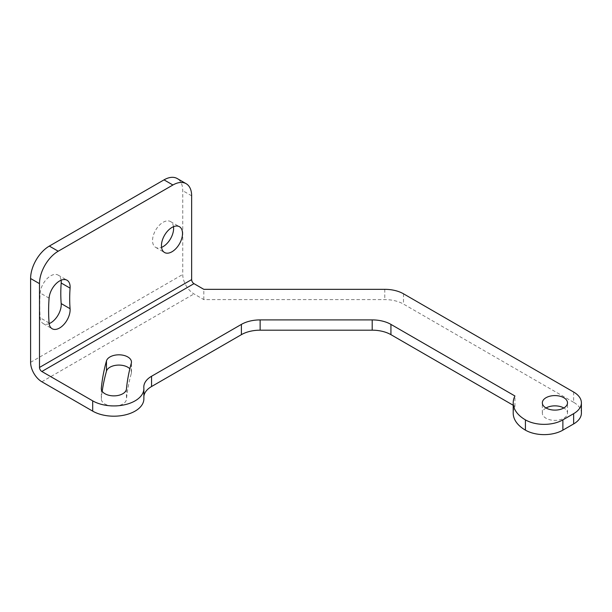 <?xml version="1.0" encoding="UTF-8"?>
<svg xmlns="http://www.w3.org/2000/svg" width="612" height="612" viewBox="0 0 612 612"><rect width="100%" height="100%" fill="white"/><g stroke="black" fill="none" stroke-linecap="round" stroke-linejoin="round"><path stroke-width="0.46" stroke-dasharray="3.06 2.29" d="M143.874 398.886A29.98 17.312 0 0 0 143.835 398.06A26.484 15.292 0 0 1 143.805 397.341A26.484 15.292 0 0 1 143.874 396.278M513.208 405.259L514.937 406.253A41.708 24.082 0 0 0 513.208 413.115M573.643 392.04L573.643 402.306A26.484 15.292 180 0 1 581.4 413.115M573.643 402.306L403.507 304.08A26.484 15.292 180 0 0 384.78 299.605L203.811 299.605L193.981 293.928A15.889 9.172 60 0 1 182.743 274.467L182.743 190.676A26.484 15.292 -60 0 0 177.258 178.559M546.026 407.982A12.577 7.26 0 0 0 542.339 413.115A12.577 7.26 0 0 0 546.026 418.256A12.577 7.26 0 0 0 559.735 419.832A12.577 7.26 0 0 0 567.5 413.115A12.577 7.26 0 0 0 563.813 407.982L563.813 407.982M131.297 363.237L131.297 373.504A429.142 247.761 0 0 0 126.447 399.292A12.577 7.26 0 0 1 113.534 406.146A12.577 7.26 0 0 1 101.309 398.886L101.309 388.612M102.196 391.29A454.303 262.288 0 0 0 101.324 398.481A12.577 7.26 0 0 0 101.309 398.886M131.297 373.504A12.577 7.26 0 0 0 131.458 372.348A12.577 7.26 0 0 0 129.851 368.791M203.811 299.605L203.811 289.331M514.937 406.253L514.937 395.987M173.502 226.685A14.895 8.599 120 0 0 170.534 221.567A14.895 8.599 120 0 0 159.051 225.553A14.895 8.599 120 0 0 152.549 240.547A14.895 8.599 120 0 0 155.639 247.363A14.895 8.599 120 0 0 161.56 247.378M61.116 280.22A14.895 8.599 120 0 0 58.14 275.102A14.895 8.599 120 0 0 47.086 278.651A14.895 8.599 120 0 0 40.201 292.995A174.451 100.72 120 0 0 40.201 317.827A14.895 8.599 120 0 0 43.245 323.61A14.895 8.599 120 0 0 49.167 323.626M41.838 381.766L193.981 293.928M30.6 362.304L182.743 274.467M191.64 195.817L182.743 190.676M384.78 289.331L384.78 299.605M403.507 293.806L403.507 304.08M143.835 387.794L143.835 398.06M126.447 389.018L126.447 399.292M101.324 389.018L101.324 398.481M49.09 322.96L40.201 317.827M49.09 298.136L40.201 292.995M143.805 387.067L143.805 397.341M567.5 413.115L567.5 402.849M542.339 413.115L542.339 402.849M131.458 372.348L131.458 362.075M155.639 247.363L164.529 252.496M170.534 221.567L179.423 226.7M43.245 323.61L52.135 328.743M58.14 275.102L67.037 280.235"/><path stroke-width="0.92" d="M164.024 179.867L49.327 246.085A26.484 15.292 -60 0 0 30.6 278.521L30.6 362.304A15.889 9.172 -120 0 0 41.838 381.766L92.687 411.126A29.98 17.312 0 0 0 125.361 414.875A29.98 17.312 0 0 0 143.874 398.886L143.874 388.612A29.98 17.312 0 0 0 143.835 387.794A26.484 15.292 180 0 1 143.805 387.067A26.484 15.292 180 0 1 151.562 376.258L241.403 324.391A26.484 15.292 180 0 1 260.131 319.908L372.203 319.908A26.484 15.292 180 0 1 390.93 324.391L514.937 395.987A41.708 24.082 0 0 0 513.208 402.849A41.708 24.082 0 0 0 525.425 419.878A26.484 15.292 0 0 0 562.879 419.878L573.643 413.658A26.484 15.292 0 0 0 581.4 402.849A26.484 15.292 0 0 0 573.643 392.04L403.507 293.806A26.484 15.292 0 0 0 384.78 289.331L203.811 289.331L193.981 283.654A3.312 1.913 -120 0 1 191.64 279.6L191.64 195.817A26.484 15.292 120 0 0 186.155 183.692A26.484 15.292 120 0 0 172.913 185L164.024 179.867A26.484 15.292 -60 0 1 177.258 178.559L186.155 183.692M513.208 405.259L390.93 334.657A26.484 15.292 0 0 0 372.203 330.182L260.131 330.182A26.484 15.292 0 0 0 241.403 334.657L151.562 386.524A26.484 15.292 0 0 0 143.874 396.278M513.208 402.849L513.208 413.115A41.708 24.082 0 0 0 525.425 430.144A26.484 15.292 180 0 0 562.879 430.144L573.643 423.932A26.484 15.292 180 0 0 581.4 413.115L581.4 402.849M563.813 407.982A12.577 7.26 0 0 0 546.026 407.982A12.577 7.26 0 0 0 559.735 409.558A12.577 7.26 0 0 0 567.5 402.849A12.577 7.26 0 0 0 563.813 397.716A12.577 7.26 0 0 0 550.104 396.14A12.577 7.26 0 0 0 542.339 402.849A12.577 7.26 0 0 0 546.026 407.982M129.851 368.791A12.577 7.26 0 0 0 116.685 365.196A12.577 7.26 0 0 0 106.465 371.186A454.303 262.288 0 0 0 102.196 391.29M49.327 246.085L58.216 251.218A26.484 15.292 120 0 0 39.497 283.654L39.497 367.445A3.312 1.913 60 0 0 41.838 371.499L92.687 400.852A29.98 17.312 0 0 0 125.361 404.608A29.98 17.312 0 0 0 143.874 388.612M161.56 247.378A14.895 8.599 120 0 0 173.617 228.383A14.895 8.599 120 0 0 173.502 226.685M49.167 323.626A14.895 8.599 120 0 0 61.185 303.59A144.661 83.515 120 0 1 61.185 283.004A14.895 8.599 120 0 0 61.116 280.22M58.216 251.218L172.913 185M161.446 245.68A14.895 8.599 120 0 0 164.529 252.496A14.895 8.599 120 0 0 176.011 248.51A14.895 8.599 120 0 0 182.514 233.516A14.895 8.599 120 0 0 179.423 226.7A14.895 8.599 120 0 0 167.948 230.686A14.895 8.599 120 0 0 161.446 245.68M70.082 308.723A144.661 83.515 120 0 1 70.082 288.137A14.895 8.599 120 0 0 67.037 280.235A14.895 8.599 120 0 0 55.983 283.784A14.895 8.599 120 0 0 49.09 298.136A174.451 100.72 120 0 0 49.09 322.96A14.895 8.599 120 0 0 52.135 328.743A14.895 8.599 120 0 0 64.038 324.299A14.895 8.599 120 0 0 70.082 308.723L61.185 303.59M101.324 388.207A454.303 262.288 0 0 1 106.465 360.912A12.577 7.26 0 0 1 119.891 354.838A12.577 7.26 0 0 1 131.458 362.075A12.577 7.26 0 0 1 131.297 363.237A429.142 247.761 0 0 0 126.447 389.018A12.577 7.26 0 0 1 113.534 395.872A12.577 7.26 0 0 1 101.309 388.612A12.577 7.26 0 0 1 101.324 388.207L101.324 389.018M573.643 413.658L573.643 423.932M562.879 419.878L562.879 430.144M525.425 419.878L525.425 430.144M390.93 334.657L390.93 324.391M372.203 330.182L372.203 319.908M260.131 330.182L260.131 319.908M241.403 334.657L241.403 324.391M151.562 376.258L151.562 386.524M92.687 411.126L92.687 400.852M30.6 278.521L39.497 283.654M39.497 367.445L191.64 279.6M41.838 371.499L193.981 283.654M106.465 360.912L106.465 371.186M70.082 288.137L61.185 283.004"/></g></svg>
